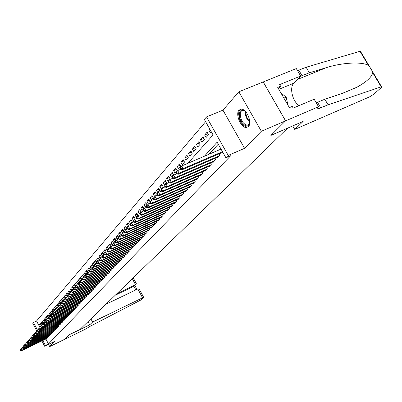 <?xml version="1.0" encoding="UTF-8"?>
<svg xmlns="http://www.w3.org/2000/svg" width="402" height="402" viewBox="0 0 402 402"><rect width="100%" height="100%" fill="white"/><g stroke="black" fill="none" stroke-linecap="round" stroke-linejoin="round"><path stroke-width="0.6" d="M239.049 110.138C235.024 114.002 241.009 128.122 246.396 127.489L248.396 126.57C252.486 122.942 246.687 108.746 241.27 109.153L239.049 110.138M187.875 163.318L213.075 134.941L204.362 119.454L206.517 116.897L228.21 155.428L225.929 157.8L217.15 142.197L204.352 156.252M318.545 106.746L285.616 120.856L270.943 135.353L303.153 121.414L294.741 129.429L369.433 96.932L373.584 94.375L381.357 87.505L381.523 86.731L328.087 104.816L318.253 108.806C316.831 109.022 316.831 108.434 318.243 107.032L318.545 106.746L314.168 99.229L293.204 108.108L292.234 106.429L289.39 107.63L277.732 87.44L280.586 86.274L279.621 84.606L300.656 76.023L296.324 68.581L238.828 91.787L222.959 110.163L206.517 116.897M36.748 330.982L32.778 323.293L33.502 322.434L37.436 330.052M205.623 121.69L36.567 320.987L33.502 322.434M263.189 81.963L285.591 120.881L261.35 131.268L238.828 91.787M48.521 344.343L49.687 346.594L54.973 341.213L44.632 346.233L41.888 340.926M285.591 120.881L270.873 135.424L287.566 128.198L79.752 329.64L69.094 334.816L64.446 339.409L49.687 346.594M221.582 152.77L221.803 153.162L222.753 152.157M217.201 157.428L217.417 157.81L220.04 155.031L219.316 153.745M212.914 161.991L213.12 162.368L215.688 159.644L214.985 158.388M208.708 166.463L208.914 166.83L211.427 164.162L210.738 162.931M204.588 170.845L204.789 171.202L207.251 168.589L206.583 167.388M200.548 175.141L200.744 175.493L203.161 172.93L202.507 171.754M196.588 179.352L196.779 179.694L199.151 177.181L198.508 176.031M192.704 183.483L192.895 183.82L195.216 181.352L194.593 180.227M188.895 187.533L189.081 187.86L191.357 185.443L190.749 184.342M185.161 191.503L185.337 191.824L187.573 189.458L186.975 188.377M181.493 195.402L181.669 195.719L183.86 193.392L183.277 192.337M177.895 199.226L178.066 199.538L180.222 197.256L179.649 196.221M174.362 202.98L174.533 203.286L176.644 201.045L176.086 200.03M170.9 206.668L171.061 206.965L173.136 204.764L172.589 203.774M167.493 210.286L167.654 210.578L169.689 208.417L169.157 207.447M164.152 213.839L164.307 214.125L166.307 212.005L165.785 211.05M160.865 217.331L161.021 217.613L162.986 215.527L162.473 214.593M157.644 220.758L157.79 221.035L159.725 218.989L159.222 218.07M154.474 224.13L154.619 224.396L156.519 222.386L156.026 221.487M151.358 227.437L151.504 227.703L153.368 225.728L152.886 224.844M148.298 230.693L148.438 230.949L150.273 229.009L149.8 228.145M145.293 233.889L145.429 234.14L147.227 232.235L146.77 231.386M142.333 237.029L142.469 237.28L144.238 235.406L143.785 234.572L144.233 235.411M139.429 240.12L139.559 240.366L141.298 238.522L140.856 237.703M136.564 243.16L136.695 243.401L138.409 241.587L137.976 240.783M133.755 246.15L133.881 246.386L135.564 244.602L135.137 243.813M130.987 249.089L131.112 249.32L132.771 247.567L132.353 246.793M128.268 251.979L128.389 252.21L130.017 250.481L129.61 249.722M125.59 254.828L127.313 253.35L126.911 252.602M122.957 257.627L124.65 256.174L124.253 255.441M120.364 260.38L122.032 258.953L121.64 258.23M117.811 263.094L119.449 261.687L119.072 260.978M115.299 265.762L116.912 264.38L116.54 263.682M112.821 268.39L114.414 267.028L114.047 266.34M110.389 270.978L111.952 269.636L111.595 268.963M107.987 273.531L109.53 272.204L109.178 271.541M105.625 276.038L107.143 274.737L106.796 274.084M103.299 278.511L104.796 277.229L104.455 276.586M101.008 280.948L102.48 279.681L102.143 279.048M98.746 283.345L100.198 282.098L99.872 281.475M96.525 285.711L97.952 284.48L97.631 283.872M94.329 288.038L95.741 286.827L95.42 286.229M92.169 290.334L93.555 289.144L93.244 288.551M90.038 292.601L91.41 291.42L91.098 290.837M87.937 294.827L89.289 293.671L88.983 293.093M85.872 297.028L87.199 295.882L86.902 295.319M83.827 299.194L85.139 298.068L84.847 297.51M81.817 301.334L83.108 300.219L82.817 299.671M79.832 303.44L81.103 302.344L80.822 301.801M77.877 305.52L79.129 304.44L78.852 303.907M75.943 307.57L77.184 306.505L76.908 305.977M74.038 309.595L75.264 308.54L74.993 308.022M72.164 311.59L73.365 310.55L73.099 310.042M70.31 313.56L71.496 312.53L71.234 312.032M68.481 315.5L69.652 314.49L69.395 313.992M66.677 317.414L67.832 316.419L67.576 315.932M64.893 319.309L66.039 318.324L65.787 317.841M63.139 321.173L64.265 320.203L64.019 319.726M61.4 323.017L62.516 322.057L62.27 321.59M59.692 324.836L60.787 323.886L60.546 323.424M57.999 326.63L59.084 325.695L58.848 325.238M56.33 328.404L57.401 327.479L57.164 327.032M54.682 330.153L55.737 329.243L55.506 328.801M53.054 331.881L54.099 330.982L53.873 330.544M51.446 333.59L52.476 332.7L52.255 332.268M49.863 335.273L50.878 334.394L50.657 333.972M48.295 336.941L49.3 336.072L49.079 335.65M40.708 324.163L39.557 324.705L40.456 323.675L41.265 325.233L40.361 326.258L39.557 324.705M42.225 322.429L41.059 322.982L41.969 321.937L42.783 323.504L41.868 324.545L41.059 322.982M43.758 320.675L42.577 321.233L43.501 320.178L44.315 321.751L43.396 322.806L42.577 321.233M45.31 318.902L44.119 319.464L45.049 318.394L45.873 319.982L44.939 321.047L44.119 319.464M46.888 317.103L45.677 317.675L46.617 316.59L47.451 318.188L46.501 319.268L45.677 317.675M48.481 315.284L47.255 315.861L48.21 314.766L49.044 316.369L48.084 317.464L47.255 315.861M50.094 313.444L48.848 314.027L49.818 312.917L50.657 314.53L49.687 315.635L48.848 314.027M51.727 311.575L50.466 312.168L51.451 311.042L52.295 312.666L51.31 313.786L50.466 312.168M53.381 309.686L52.109 310.284L53.099 309.143L53.953 310.776L52.953 311.912L52.109 310.284M55.059 307.771L53.767 308.379L54.772 307.223L55.632 308.867L54.622 310.017L53.767 308.379M56.757 305.832L55.451 306.445L56.466 305.274L57.33 306.927L56.31 308.093L55.451 306.445M58.481 303.867L57.154 304.485L58.184 303.299L59.054 304.967L58.019 306.148L57.154 304.485M60.225 301.872L58.878 302.505L59.923 301.299L60.802 302.977L59.752 304.173L58.878 302.505M61.993 299.857L60.627 300.495L61.687 299.274L62.571 300.962L61.506 302.173L60.627 300.495M63.782 297.812L62.4 298.455L63.476 297.224L64.365 298.917L63.285 300.148L62.4 298.455M65.596 295.736L64.194 296.395L65.285 295.138L66.179 296.847L65.089 298.093L64.194 296.395M67.441 293.636L66.018 294.299L67.119 293.033L68.023 294.751L66.913 296.013L66.018 294.299M69.305 291.51L67.863 292.179L68.983 290.892L69.893 292.626L68.767 293.902L67.863 292.179M71.194 289.35L69.732 290.028L70.868 288.726L71.782 290.465L70.646 291.767L69.732 290.028M73.114 287.164L71.631 287.852L72.782 286.525L73.702 288.279L72.546 289.596L71.631 287.852M75.058 284.943L73.551 285.641L74.722 284.299L75.651 286.063L74.481 287.4L73.551 285.641M77.028 282.691L75.501 283.4L76.687 282.038L77.621 283.817L76.435 285.169L75.501 283.4M79.028 280.41L77.48 281.129L78.681 279.747L79.626 281.536L78.42 282.907L77.48 281.129M81.058 278.094L79.485 278.822L80.701 277.42L81.656 279.224L80.435 280.616L79.485 278.822M83.119 275.747L81.521 276.486L82.757 275.063L83.716 276.877L82.475 278.29L81.521 276.486M85.204 273.365L83.586 274.114L84.837 272.672L85.802 274.496L84.546 275.928L83.586 274.114M87.324 270.948L85.676 271.707L86.948 270.244L87.922 272.084L86.646 273.536L85.676 271.707M89.47 268.496L87.802 269.265L89.093 267.782L90.073 269.631L88.782 271.109L87.802 269.265M91.656 266.008L89.958 266.787L91.269 265.28L92.259 267.144L90.942 268.642L89.958 266.787M93.867 263.486L92.148 264.27L93.475 262.747L94.475 264.622L93.138 266.139L92.148 264.27M96.118 260.923L94.37 261.722L95.716 260.169L96.721 262.059L95.369 263.601L94.37 261.722M98.4 258.32L96.621 259.129L97.993 257.556L99.008 259.461L97.631 261.024L96.621 259.129M100.716 255.677L98.912 256.501L100.299 254.903L101.324 256.823L99.927 258.411L98.912 256.501M103.068 252.999L101.234 253.828L102.646 252.21L103.676 254.139L102.259 255.752L101.234 253.828M105.455 250.275L103.595 251.119L105.028 249.471L106.068 251.416L104.631 253.054L103.595 251.119M107.882 247.506L105.987 248.366L107.445 246.692L108.495 248.652L107.032 250.315L105.987 248.366M110.344 244.697L108.424 245.567L109.902 243.868L110.962 245.843L109.475 247.531L108.424 245.567M112.851 241.843L110.897 242.728L112.399 240.999L113.464 242.989L111.957 244.707L110.897 242.728M115.394 238.944L113.404 239.843L114.932 238.084L116.007 240.089L114.48 241.838L113.404 239.843M117.977 235.999L115.957 236.909L117.51 235.125L118.595 237.145L117.037 238.919L115.957 236.909M120.605 233.004L118.55 233.929L120.128 232.115L121.223 234.15L119.64 235.954L118.55 233.929M123.278 229.964L121.188 230.899L122.791 229.06L123.896 231.11L122.288 232.939L121.188 230.899M125.992 226.874L123.866 227.823L125.494 225.949L126.61 228.014L124.977 229.879L123.866 227.823M128.751 223.728L126.59 224.693L128.243 222.788L129.369 224.874L127.71 226.763L126.59 224.693M131.56 220.532L129.359 221.512L131.042 219.577L132.178 221.673L130.489 223.597L129.359 221.512M134.414 217.281L132.173 218.276L133.886 216.306L135.032 218.422L133.313 220.381L132.173 218.276M137.318 213.975L135.037 214.985L136.775 212.985L137.936 215.115L136.188 217.105L135.037 214.985M140.268 210.613L137.946 211.638L139.72 209.603L140.891 211.753L139.112 213.779L137.946 211.638M143.273 207.191L140.911 208.231L142.715 206.161L143.896 208.326L142.087 210.392L140.911 208.231M146.333 203.708L143.926 204.769L145.76 202.658L146.951 204.844L145.112 206.945L143.926 204.769M149.443 200.166L146.991 201.241L148.861 199.096L150.062 201.301L148.192 203.437L146.991 201.241M152.614 196.563L150.117 197.653L152.016 195.472L153.232 197.694L151.323 199.864L150.117 197.653M155.835 192.895L153.293 194L155.227 191.779L156.453 194.02L154.514 196.231L153.293 194M159.122 189.156L156.529 190.287L158.499 188.02L159.74 190.282L157.76 192.533L156.529 190.287M162.468 185.352L159.825 186.498L161.83 184.191L163.081 186.473L161.071 188.764L159.825 186.498M165.875 181.478L163.182 182.644L165.222 180.292L166.488 182.593L164.438 184.93L163.182 182.644M169.342 177.528L166.599 178.714L168.679 176.322L169.956 178.644L167.87 181.021L166.599 178.714M172.88 173.508L170.081 174.714L172.202 172.277L173.493 174.614L171.363 177.041L170.081 174.714M176.483 169.408L173.629 170.634L175.79 168.152L177.096 170.513L174.925 172.986L173.629 170.634M180.156 165.232L177.242 166.483L179.448 163.951L180.764 166.333L178.553 168.85L177.242 166.483M183.9 160.976L180.93 162.247L183.176 159.664L184.508 162.066L182.252 164.634L180.93 162.247M187.719 156.634L184.684 157.926L186.975 155.298L188.322 157.72L186.025 160.338L184.684 157.926M191.613 152.212L188.518 153.524L190.855 150.84L192.216 153.288L189.87 155.956L188.518 153.524M195.588 147.695L192.422 149.036L194.804 146.298L196.186 148.765L193.794 151.489L192.422 149.036M199.643 143.092L196.412 144.454L198.839 141.66L200.236 144.152L197.794 146.931L196.412 144.454M203.779 138.394L200.477 139.78L202.96 136.931L204.367 139.444L201.879 142.283L200.477 139.78M208 133.6L204.628 135.012L207.161 132.102L208.588 134.64L206.045 137.534L204.628 135.012M36.567 320.987L39.909 327.439M209.784 129.087L208.864 130.142L210.296 132.69L211.216 131.645M45.888 338.997L48.456 343.951L230.748 155.705L225.929 157.8M218.276 144.192L209.065 154.232M46.748 338.584L47.737 337.725L47.521 337.308M222.959 110.163L244.577 148.333L261.35 131.268M244.577 148.333L228.21 155.428M48.456 343.951L45.396 345.439L44.632 346.233M42.828 340.474L45.396 345.439M210.085 129.635L208.864 130.142M20.1 349.981L20.562 350.459L20.1 349.981L20.919 348.835L21.733 350.418L47.466 338.012M20.562 350.459L21.733 350.418L21.381 350.815L47.079 338.424M20.241 349.825L21.572 348.524M20.427 350.614L21.381 350.815M249.712 121.258L249.647 122.429C248.803 131.072 238.165 121.846 239.396 113.645C240.306 109.58 242.486 109.027 245.944 111.992M244.934 111.088L243.009 110.46C241.471 110.53 240.557 111.635 240.255 113.766C240.552 120.032 242.833 123.821 247.104 125.143L248.677 124.454L249.622 122.615M240.728 109.193L239.341 110.61L238.642 113.002C239.019 120.781 241.853 125.479 247.155 127.102L247.954 126.957M287.932 105.103L286.169 97.163L280.877 92.887M283.892 98.108L286.169 97.163M90.897 318.836L92.596 322.062L142.574 297.822L137.821 288.963L105.952 304.244M139.725 289.973L143.705 297.385L140.886 299.987L90.078 326.339L84.762 329.524L64.436 339.419L69.069 334.841L89.691 324.826L92.596 322.062M88.013 321.63L89.691 324.826M116.831 293.696L135.564 284.762L132.308 278.692M143.705 297.385L142.574 297.822M115.263 295.219L133.921 286.314L135.911 284.546L136.273 283.541L136.012 283.048M134.394 285.978L133.921 286.314L135.851 289.907M139.388 289.345L137.821 288.963M328.087 104.816L324.826 99.224L341.73 93.606L356.74 87.309C366.328 82.038 371.669 77.179 372.754 72.727L372.674 71.852L369.177 65.973L368.332 65.29C361.705 61.596 342.469 62.511 326.454 67.601L309.374 72.767L300.339 76.355M309.374 72.767L306.143 67.24L297.54 70.667M316.263 102.822L324.826 99.224M368.332 65.29L360.001 51.28L306.143 67.24M285.616 120.856L263.215 81.933M294.741 129.429L292.721 125.926M298.962 105.671C292.405 101.043 289.249 87.475 293.807 83.194L300.656 76.023M360.001 51.28L360.393 51.195L360.669 51.662M278.405 88.606L280.586 86.274M21.502 348.388L21.974 348.866L21.502 348.388L22.326 347.233L23.145 348.825L49.024 336.363M21.974 348.866L23.145 348.825L22.793 349.227L48.632 336.775M21.643 348.227L22.994 346.911M21.829 349.026L22.793 349.227M22.924 346.775L23.396 347.253L22.924 346.775L23.758 345.609L24.577 347.212L50.602 334.69M23.396 347.253L24.577 347.212L24.22 347.619L50.205 335.107M23.07 346.609L24.437 345.283M23.256 347.413L24.22 347.619M24.366 345.137L24.839 345.619L24.366 345.137L25.2 343.966L26.029 345.579L52.195 332.997M24.839 345.619L26.029 345.579L25.668 345.991L51.798 333.424M24.507 344.971L25.899 343.63M24.698 345.785L25.668 345.991M25.823 343.484L26.301 343.966L25.823 343.484L26.663 342.303L27.502 343.926L53.813 331.283M26.301 343.966L27.502 343.926L27.13 344.338L53.406 331.715M25.969 343.313L27.376 341.961M26.155 344.132L27.13 344.338M27.296 341.806L27.783 342.288L27.296 341.806L28.15 340.615L28.989 342.248L55.451 329.55M27.783 342.288L28.989 342.248L28.612 342.67L55.039 329.982M27.447 341.635L28.15 340.615L28.879 340.268M27.632 342.459L28.612 342.67M28.793 340.107L29.281 340.589L28.793 340.107L29.647 338.906L30.497 340.549L57.109 327.791M29.281 340.589L30.497 340.549L30.12 340.976L56.692 328.233M28.944 339.936L29.647 338.906L30.396 338.549M29.13 340.76L30.12 340.976M30.306 338.383L30.803 338.871L30.306 338.383L31.17 337.177L32.024 338.831L58.787 326.007M30.803 338.871L32.024 338.831L31.637 339.263L58.365 326.454M30.462 338.213L31.17 337.177L31.934 336.816M30.647 339.047L31.637 339.263M31.843 336.64L32.341 337.132L31.843 336.64L32.713 335.424L33.572 337.087L60.486 324.208M32.341 337.132L33.572 337.087L33.18 337.524L60.059 324.66M31.999 336.464L32.713 335.424L33.492 335.052M32.185 337.308L33.18 337.524M33.396 334.876L33.899 335.368L33.396 334.876L34.276 333.65L35.14 335.323L62.209 322.379M33.899 335.368L35.14 335.323L34.743 335.765L61.777 322.836M33.552 334.695L34.276 333.65L35.069 333.268M33.743 335.544L34.743 335.765M34.974 333.082L35.482 333.58L34.974 333.082L35.858 331.851L36.728 333.534L63.958 320.53M35.482 333.58L36.728 333.534L36.326 333.987L63.516 320.992M35.13 332.906L35.858 331.851L36.667 331.464M35.321 333.76L36.326 333.987M36.567 331.273L37.079 331.766L36.567 331.273L37.461 330.027L38.336 331.72L65.727 318.65M37.079 331.766L38.336 331.72L37.934 332.178L65.28 319.123M36.728 331.087L37.461 330.027L38.29 329.63M36.919 331.946L37.934 332.178M38.185 329.434L38.703 329.931L38.185 329.434L39.084 328.178L39.969 329.886L67.516 316.751M38.703 329.931L39.969 329.886L39.557 330.349L67.069 317.228M38.351 329.248L39.084 328.178L39.934 327.776M38.542 330.112L39.557 330.349M39.828 327.57L40.18 328.258L40.346 328.067L39.828 327.57L40.733 326.308L41.622 328.022L69.33 314.826M40.346 328.067L41.622 328.022L41.205 328.494L68.878 315.309M39.994 327.384L40.733 326.308L41.597 325.896M40.18 328.258L41.205 328.494M41.486 325.68L41.848 326.374L42.014 326.183L41.657 325.489L41.486 325.68L42.401 324.409L43.295 326.138L71.174 312.877M42.014 326.183L43.295 326.138L42.873 326.61L70.712 313.364M41.657 325.489L42.401 324.409L43.285 323.987M41.848 326.374L42.873 326.61M43.175 323.766L43.537 324.464L43.702 324.268L43.341 323.575L43.175 323.766L44.094 322.484L44.994 324.223L73.038 310.897M43.702 324.268L44.994 324.223L44.567 324.705L72.571 311.394M43.341 323.575L44.094 322.484L44.999 322.052M43.537 324.464L44.567 324.705M44.883 321.826L45.245 322.525L45.416 322.334L45.054 321.63L44.883 321.826L45.808 320.535L46.717 322.283L74.928 308.892M45.416 322.334L46.717 322.283L46.285 322.771L74.455 309.399M45.054 321.63L45.808 320.535L46.738 320.092M45.245 322.525L46.285 322.771M46.612 319.861L46.979 320.565L47.155 320.364L46.788 319.66L46.612 319.861L47.547 318.555L48.466 320.319L76.847 306.862M47.155 320.364L48.466 320.319L48.024 320.811L76.365 307.374M46.788 319.66L47.547 318.555L48.496 318.108M46.979 320.565L48.024 320.811M48.371 317.861L48.737 318.575L48.913 318.374L48.547 317.66L48.371 317.861L49.31 316.55L50.235 318.324L78.787 304.801M48.913 318.374L50.235 318.324L49.788 318.826L78.3 305.319M48.547 317.66L49.31 316.55L50.28 316.093M48.737 318.575L49.788 318.826M50.149 315.841L50.521 316.555L50.702 316.354L50.33 315.635L50.149 315.841L51.099 314.515L52.029 316.304L80.757 302.711M50.702 316.354L52.029 316.304L51.577 316.811L80.264 303.239M50.33 315.635L51.099 314.515L52.089 314.047M50.521 316.555L51.577 316.811M51.953 313.791L52.33 314.51L52.511 314.304L52.139 313.58L51.953 313.791L52.913 312.454L53.853 314.253L82.757 300.596M52.511 314.304L53.853 314.253L53.396 314.766L82.254 301.128M52.139 313.58L52.913 312.454L53.928 311.977M52.33 314.51L53.396 314.766M53.788 311.706L54.164 312.429L54.35 312.223L53.974 311.5L53.788 311.706L54.752 310.359L55.697 312.173L84.782 298.445M54.35 312.223L55.697 312.173L55.235 312.696L84.274 298.987M53.974 311.5L54.752 310.359L55.788 309.872M54.164 312.429L55.235 312.696M55.647 309.595L56.024 310.324L56.215 310.113L55.833 309.384L55.647 309.595L56.622 308.239L57.571 310.063L86.837 296.269M56.215 310.113L57.571 310.063L57.099 310.59L86.319 296.817M55.833 309.384L56.622 308.239L57.677 307.741M56.024 310.324L57.099 310.59M57.531 307.455L57.913 308.188L58.104 307.972L57.722 307.239L57.531 307.455L58.511 306.083L59.471 307.922L88.922 294.058M58.104 307.972L59.471 307.922L58.993 308.46L88.395 294.616M57.722 307.239L58.511 306.083L59.596 305.575M57.913 308.188L58.993 308.46M59.441 305.284L59.828 306.022L60.024 305.801L59.637 305.063L59.441 305.284L60.436 303.902L61.4 305.751L91.033 291.817M60.024 305.801L61.4 305.751L60.918 306.294L90.505 292.38M59.637 305.063L60.436 303.902L61.541 303.379M59.828 306.022L60.918 306.294M61.385 303.078L61.772 303.822L61.968 303.6L61.581 302.857L61.385 303.078L62.385 301.686L63.36 303.545L93.179 289.541M61.968 303.6L63.36 303.545L62.868 304.098L92.641 290.113M61.581 302.857L62.385 301.686L63.516 301.153M61.772 303.822L62.868 304.098M63.35 300.842L63.747 301.59L63.943 301.364L63.551 300.616L63.35 300.842L64.36 299.435L65.345 301.309L95.354 287.234M63.943 301.364L65.345 301.309L64.848 301.872L94.807 287.817M63.551 300.616L64.36 299.435L65.521 298.892M63.747 301.59L64.848 301.872M65.35 298.57L65.747 299.324L65.948 299.093L65.551 298.339L65.35 298.57L66.37 297.153L67.36 299.038L97.565 284.892M65.948 299.093L67.36 299.038L66.853 299.611L97.008 285.485M65.551 298.339L66.37 297.153L67.556 296.596M65.747 299.324L66.853 299.611M67.38 296.264L67.777 297.023L67.983 296.792L67.586 296.033L67.38 296.264L68.405 294.832L69.405 296.736L99.807 282.521M67.983 296.792L69.405 296.736L68.893 297.314L99.239 283.114M67.586 296.033L68.405 294.832L69.621 294.269M67.777 297.023L68.893 297.314M69.44 293.922L69.842 294.691L70.048 294.455L69.646 293.686L69.44 293.922L70.476 292.48L71.486 294.395L102.078 280.109M70.048 294.455L71.486 294.395L70.963 294.983L101.505 280.712M69.646 293.686L70.476 292.48L71.717 291.902M69.842 294.691L70.963 294.983M71.531 291.545L71.938 292.319L72.149 292.078L71.742 291.309L71.531 291.545L72.576 290.093L73.591 292.023L104.389 277.661M72.149 292.078L73.591 292.023L73.063 292.621L103.806 278.274M71.742 291.309L72.576 290.093L73.847 289.5M71.938 292.319L73.063 292.621M73.656 289.133L74.063 289.912L74.28 289.671L73.867 288.892L73.656 289.133L74.712 287.666L75.732 289.611L106.731 275.174M74.28 289.671L75.732 289.611L75.194 290.219L106.143 275.797M73.867 288.892L74.712 287.666L76.008 287.063M74.063 289.912L75.194 290.219M75.812 286.686L76.224 287.47L76.44 287.224L76.028 286.44L75.812 286.686L76.877 285.204L77.908 287.164L109.113 272.651M76.44 287.224L77.908 287.164L77.36 287.777L108.51 273.285M76.028 286.44L76.877 285.204L78.204 284.586M76.224 287.47L77.36 287.777M77.998 284.199L78.415 284.988L78.636 284.737L78.219 283.948L77.998 284.199L79.078 282.701L80.119 284.676L111.525 270.089M78.636 284.737L80.119 284.676L79.561 285.299L110.917 270.732M78.219 283.948L79.078 282.701L80.435 282.073M78.415 284.988L79.561 285.299M80.224 281.671L80.641 282.465L80.867 282.209L80.45 281.415L80.224 281.671L81.31 280.159L82.36 282.149L113.982 267.486M80.867 282.209L82.36 282.149L81.797 282.782L113.364 268.144M80.45 281.415L81.31 280.159L82.701 279.516M80.641 282.465L81.797 282.782M82.485 279.104L82.907 279.903L83.134 279.646L82.711 278.842L82.485 279.104L83.581 277.581L84.641 279.581L116.474 264.843M83.134 279.646L84.641 279.581L84.068 280.229L115.846 265.511M82.711 278.842L83.581 277.581L85.008 276.923M82.907 279.903L84.068 280.229M84.782 276.496L85.204 277.3L85.44 277.038L85.013 276.229L84.782 276.496L85.887 274.958L86.958 276.973L119.002 262.159M85.44 277.038L86.958 276.973L86.375 277.631L118.369 262.838M85.013 276.229L85.887 274.958L87.345 274.285M85.204 277.3L86.375 277.631M87.113 273.842L87.541 274.656L87.777 274.39L87.35 273.576L87.113 273.842L88.229 272.29L89.309 274.325L121.575 259.436M87.777 274.39L89.309 274.325L88.716 274.993L120.927 260.119M87.35 273.576L88.229 272.29L89.721 271.606M87.541 274.656L88.716 274.993M89.485 271.149L89.917 271.968L90.159 271.697L89.721 270.878L89.485 271.149L90.611 269.581L91.701 271.631L124.188 256.662M90.159 271.697L91.701 271.631L91.098 272.31L123.53 257.36M89.721 270.878L90.611 269.581L92.143 268.883M89.917 271.968L91.098 272.31M91.892 268.41L92.329 269.239L92.576 268.963L92.133 268.134L91.892 268.41L93.033 266.833L94.128 268.893L126.841 253.848M92.576 268.963L94.128 268.893L93.52 269.581L126.178 254.556M92.133 268.134L93.033 266.833L94.601 266.114M92.329 269.239L93.52 269.581M94.339 265.632L94.782 266.461L95.033 266.179L94.591 265.35L94.339 265.632L95.495 264.034L96.601 266.114L129.539 250.989M95.033 266.179L96.601 266.114L95.977 266.812L128.861 251.707M94.591 265.35L95.495 264.034L97.098 263.3M94.782 266.461L95.977 266.812M96.832 262.802L97.279 263.637L97.53 263.355L97.083 262.516L96.832 262.802L97.998 261.184L99.113 263.285L132.283 248.079M97.53 263.355L99.113 263.285L98.48 263.993L131.595 248.813M97.083 262.516L97.998 261.184L99.636 260.436M97.279 263.637L98.48 263.993M99.364 259.923L99.817 260.767L100.068 260.481L99.621 259.632L99.364 259.923L100.54 258.295L101.666 260.406L135.072 245.125M100.068 260.481L101.666 260.406L101.023 261.129L134.374 245.868M99.621 259.632L100.54 258.295L102.224 257.526M99.817 260.767L101.023 261.129M101.937 256.999L102.394 257.848L102.656 257.556L102.198 256.702L101.937 256.999L103.128 255.35L104.264 257.481L137.906 242.12M102.656 257.556L104.264 257.481L103.61 258.22L137.193 242.873M102.198 256.702L103.128 255.35L104.852 254.566M102.394 257.848L103.61 258.22M104.56 254.024L105.017 254.878L105.284 254.582L104.821 253.722L104.56 254.024L105.761 252.361L106.907 254.506L140.79 239.059M105.284 254.582L106.907 254.506L106.244 255.255L140.067 239.828M104.821 253.722L105.761 252.361L107.525 251.557M105.017 254.878L106.244 255.255M107.223 250.994L107.686 251.858L107.952 251.557L107.49 250.687L107.223 250.994L108.434 249.315L109.595 251.481L143.72 235.954M107.952 251.557L109.595 251.481L108.917 252.24L142.981 236.733M107.49 250.687L108.434 249.315L110.243 248.496M107.686 251.858L108.917 252.24M109.932 247.913L110.399 248.788L110.676 248.476L110.208 247.602L109.932 247.913L111.158 246.22L112.329 248.401L146.705 232.793M110.676 248.476L112.329 248.401L111.64 249.175L145.951 233.587M110.208 247.602L111.158 246.22L113.012 245.381M110.399 248.788L111.64 249.175M112.691 244.783L113.163 245.662L113.439 245.346L112.967 244.466L112.691 244.783L113.932 243.069L115.113 245.27L149.735 229.577M113.439 245.346L115.113 245.27L114.409 246.054L148.971 230.386M112.967 244.466L113.932 243.069L115.826 242.21M113.163 245.662L114.409 246.054M115.5 241.592L115.972 242.481L116.258 242.16L115.781 241.27L115.5 241.592L116.751 239.858L117.942 242.079L152.82 226.306M116.258 242.16L117.942 242.079L117.233 242.883L152.046 227.125M115.781 241.27L116.751 239.858L118.696 238.984M115.972 242.481L117.233 242.883M118.354 238.346L118.836 239.24L119.123 238.914L118.645 238.019L118.354 238.346L119.62 236.597L120.826 238.833L155.961 222.974M119.123 238.914L120.826 238.833L120.103 239.652L155.172 223.813M118.645 238.019L119.62 236.597L121.615 235.698M118.836 239.24L120.103 239.652M121.263 235.039L121.751 235.944L122.042 235.612L121.555 234.708L121.263 235.039L122.545 233.271L123.761 235.527L159.157 219.587M122.042 235.612L123.761 235.527L123.022 236.361L158.353 220.437M121.555 234.708L122.545 233.271L124.59 232.351M121.751 235.944L123.022 236.361M124.223 231.678L124.715 232.587L125.017 232.245L124.525 231.336L124.223 231.678L125.519 229.889L126.751 232.165L162.408 216.135M125.017 232.245L126.751 232.165L125.997 233.009L161.594 217.005M124.525 231.336L125.519 229.889L127.615 228.949M124.715 232.587L125.997 233.009M127.238 228.251L127.735 229.17L128.042 228.823L127.545 227.904L127.238 228.251L128.55 226.442L129.791 228.738L165.724 212.628M128.042 228.823L129.791 228.738L129.027 229.602L164.89 213.507M127.545 227.904L128.55 226.442L130.7 225.482M127.735 229.17L129.027 229.602M130.313 224.763L130.811 225.688L131.122 225.336L130.62 224.406L130.313 224.763L131.635 222.934L132.891 225.246L169.096 209.05M131.122 225.336L132.891 225.246L132.112 226.125L168.247 209.95M130.62 224.406L131.635 222.934L133.841 221.949M130.811 225.688L132.112 226.125M133.439 221.206L133.946 222.14L134.263 221.783L133.755 220.849L133.439 221.206L134.781 219.356L136.047 221.693L172.528 205.407M134.263 221.783L136.047 221.693L135.253 222.587L171.664 206.326M133.755 220.849L134.781 219.356L137.042 218.351M133.946 222.14L135.253 222.587M136.63 217.582L137.137 218.527L137.464 218.16L136.951 217.216L136.63 217.582L137.987 215.713L139.263 218.07L176.026 201.698M137.464 218.16L139.263 218.07L138.454 218.984L175.146 202.633M136.951 217.216L137.987 215.713L140.308 214.683M137.137 218.527L138.454 218.984M139.876 213.894L140.393 214.844L140.72 214.472L140.208 213.517L139.876 213.894L141.248 212L142.544 214.377L179.588 197.925M140.72 214.472L142.544 214.377L141.72 215.306L178.694 198.874M140.208 213.517L141.248 212L143.635 210.944M140.393 214.844L141.72 215.306M143.187 210.13L143.71 211.09L144.047 210.708L143.524 209.749L143.187 210.13L144.579 208.216L145.886 210.618L183.222 194.071M144.047 210.708L145.886 210.618L145.042 211.563L182.307 195.04M143.524 209.749L144.579 208.216L147.021 207.136M143.71 211.09L145.042 211.563M146.564 206.296L147.092 207.261L147.433 206.874L146.906 205.909L146.564 206.296L147.971 204.357L149.293 206.779L186.92 190.151M147.433 206.874L149.293 206.779L148.433 207.749L185.99 191.136M146.906 205.909L147.971 204.357L150.479 203.251M147.092 207.261L148.433 207.749M150.006 202.387L150.539 203.362L150.886 202.965L150.353 201.99L150.006 202.387L151.428 200.427L152.765 202.869L190.689 186.151M150.886 202.965L152.765 202.869L151.891 203.854L189.739 187.156M150.353 201.99L151.428 200.427L154.006 199.291M150.539 203.362L151.891 203.854M153.514 198.397L154.056 199.382L154.408 198.98L153.871 197.995L153.514 198.397L154.956 196.412L156.308 198.879L194.538 182.076M154.408 198.98L156.308 198.879L155.413 199.884L193.568 183.101M153.871 197.995L154.956 196.412L157.604 195.256M154.056 199.382L155.413 199.884M157.097 194.327L157.639 195.322L158.001 194.915L157.458 193.92L157.097 194.327L158.554 192.322L159.921 194.814L198.457 177.92M158.001 194.915L159.921 194.814L159.011 195.834L197.467 178.965M157.458 193.92L158.554 192.322L161.272 191.136M157.639 195.322L159.011 195.834M160.75 190.181L161.297 191.181L161.669 190.764L161.117 189.759L160.75 190.181L162.227 188.146L163.604 190.659L202.452 173.679M161.669 190.764L163.604 190.659L162.679 191.709L201.447 174.749M161.117 189.759L162.227 188.146L165.016 186.93M161.297 191.181L162.679 191.709M164.473 185.945L165.031 186.96L165.408 186.533L164.85 185.518L164.473 185.945L165.971 183.89L167.368 186.427L206.533 169.358M165.408 186.533L167.368 186.427L166.418 187.493L205.502 170.443M164.85 185.518L165.971 183.89L168.84 182.644M165.031 186.96L166.418 187.493M168.277 181.624L168.84 182.649L169.227 182.212L168.664 181.186L168.277 181.624L169.795 179.543L171.207 182.101L210.693 164.946M169.227 182.212L171.207 182.101L170.237 183.191L209.643 166.056M168.664 181.186L169.795 179.543L172.759 178.257M168.84 182.649L170.237 183.191M172.162 177.212L172.729 178.247L173.126 177.8L172.553 176.764L172.162 177.212L173.699 175.101L175.126 177.689L214.939 160.443M173.126 177.8L175.126 177.689L174.136 178.8L213.869 161.574M172.553 176.764L173.699 175.101L176.769 173.775M172.729 178.247L174.136 178.8M176.126 172.704L176.704 173.749L177.106 173.297L176.528 172.252L176.126 172.704L177.684 170.569L179.126 173.182L219.271 155.845M177.106 173.297L179.126 173.182L178.121 174.317L218.18 157.006M176.528 172.252L177.684 170.569L180.865 169.202M176.704 173.749L178.121 174.317M180.176 168.106L180.759 169.162L181.171 168.694L180.583 167.639L180.176 168.106L181.754 165.941L183.217 168.579L222.487 151.68M181.171 168.694L183.217 168.579L182.186 169.739L222.582 152.338M180.583 167.639L181.754 165.941L221.035 149.097M180.759 169.162L182.186 169.739M249.682 122.097C246.632 119.369 245.17 115.892 245.3 111.676L245.336 111.414M245.903 111.947C245.873 115.615 247.145 118.741 249.712 121.319M302.063 75.752L298.827 70.199M317.54 102.324L320.811 107.942M381.141 86.837L372.754 72.727M326.454 67.601L297.299 79.536M278.832 89.344L293.807 83.194M147.217 232.245L146.755 231.391M150.258 229.024L149.78 228.15M153.343 225.748L152.86 224.859M156.489 222.417L155.991 221.502M159.689 219.025L159.177 218.09M162.946 215.572L162.423 214.618M166.257 212.055L165.724 211.08M169.634 208.477L169.086 207.477M173.071 204.834L172.508 203.809M176.573 201.121L175.996 200.07M180.141 197.337L179.548 196.266M183.774 193.483L183.166 192.382M187.478 189.558L186.855 188.432M191.257 185.553L190.613 184.402M195.101 181.473L194.447 180.292M199.025 177.312L198.352 176.101M203.03 173.071L202.337 171.825M207.11 168.739L206.397 167.468M211.276 164.328L210.542 163.016M215.527 159.82L214.774 158.478M219.864 155.222L219.09 153.84M249.119 124.293L247.104 125.143M243.456 110.274L243.009 110.46M133.208 277.827L136.273 283.541M134.268 286.093L135.911 284.546M136.931 289.39L134.866 285.531M356.74 87.309L342.966 93.184M317.61 107.701L318.253 108.806M381.523 86.731L372.674 71.852M369.177 65.973L360.393 51.195"/></g></svg>
